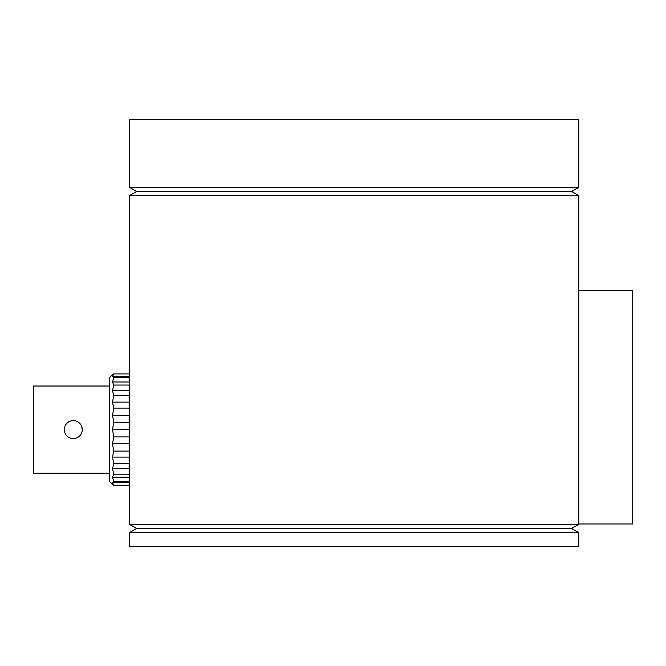 <?xml version="1.0" encoding="UTF-8"?>
<svg xmlns="http://www.w3.org/2000/svg" width="666" height="666" viewBox="0 0 666 666"><rect width="100%" height="100%" fill="white"/><g stroke="black" fill="none" stroke-linecap="round" stroke-linejoin="round"><path stroke-width="1" d="M129.454 195.613L129.454 524.308L578.779 524.308L578.779 195.613L129.454 195.613L136.647 191.467L571.595 191.467L136.647 191.467L129.454 187.312L129.454 119.572L578.779 119.572L578.779 187.312L571.595 191.467L578.779 195.613M578.779 532.609L129.454 532.609L129.454 546.428L578.779 546.428L578.779 532.609L571.595 528.454L136.647 528.454L571.595 528.454L578.779 524.308M129.454 524.308L136.647 528.454L129.454 532.609M129.454 187.312L578.779 187.312M578.779 290.318L632.7 290.318L632.7 523.967L578.779 523.967M129.454 481.493L113.728 481.493L112.529 477.206L113.728 481.493L112.529 482.7L113.728 485.289L109.232 481.277L109.232 377.93L112.529 374.642L113.728 373.917L112.529 376.515L113.728 377.714L112.529 382.001L113.728 385.048L112.529 390.734L113.728 395.413L112.529 402.122L113.728 408.108L112.529 415.376L113.728 422.277L112.529 429.603L113.728 436.938L112.529 443.831L113.728 451.098L112.529 457.084L113.728 463.794L112.529 468.473L113.728 474.167L112.529 468.473L129.454 468.473M129.454 382.001L112.537 381.968M129.454 395.413L113.728 395.413L112.529 390.734L129.454 390.734M129.454 474.167L113.728 474.167L112.529 477.206L129.454 477.206M129.454 373.917L113.728 373.917M129.454 485.289L113.728 485.289M129.454 482.7L112.529 482.7M129.454 463.794L113.728 463.794M129.454 457.084L112.529 457.084M129.454 451.098L113.728 451.098M129.454 443.831L112.529 443.831M129.454 436.938L113.728 436.938M129.454 429.603L112.529 429.603M129.454 422.277L113.728 422.277M129.454 415.376L112.529 415.376M129.454 408.108L113.728 408.108M129.454 402.122L112.529 402.122M129.454 385.048L113.728 385.048M129.454 377.714L113.728 377.714M129.454 376.515L112.529 376.515M82.276 429.603A8.983 8.983 0 0 0 73.293 420.621A8.983 8.983 0 0 0 64.302 429.603A8.983 8.983 0 0 0 73.293 438.594A8.983 8.983 0 0 0 82.276 429.603L81.585 426.157M109.232 473.193L33.3 473.193L33.3 386.022L109.232 386.022"/></g></svg>
